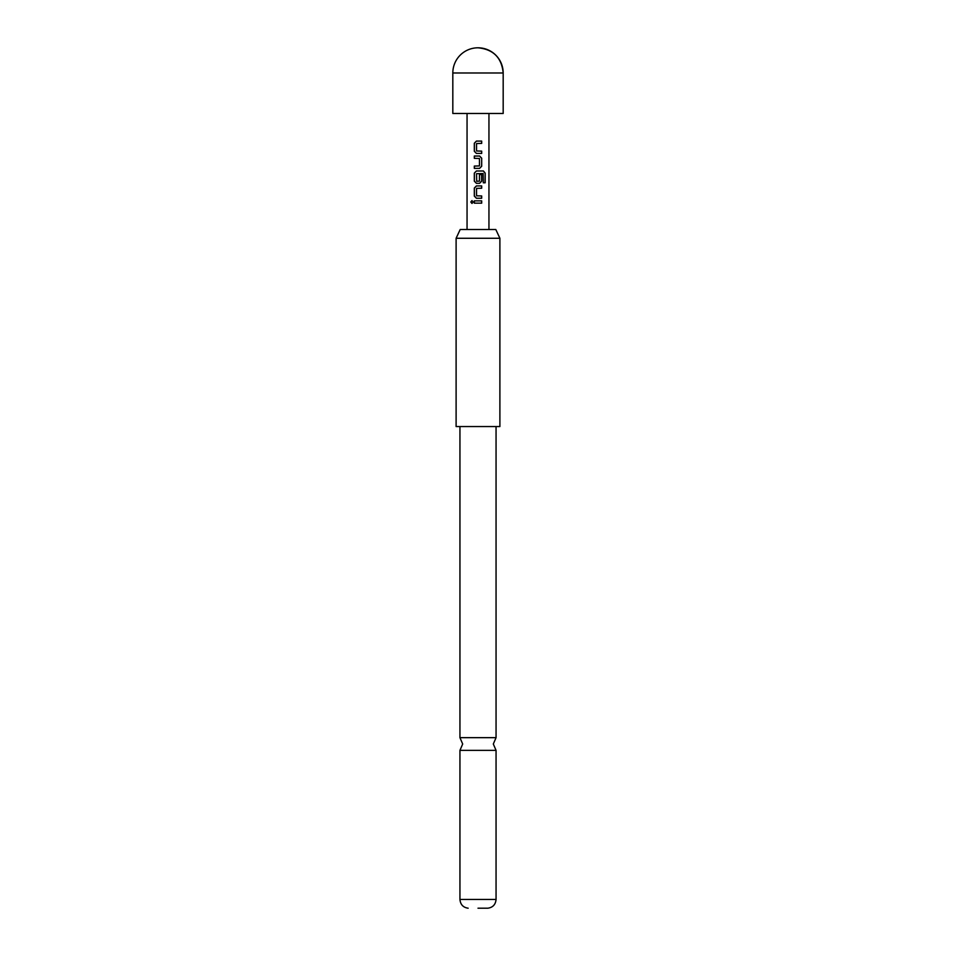 <?xml version="1.0" encoding="UTF-8"?>
<svg xmlns="http://www.w3.org/2000/svg" width="956" height="956" viewBox="0 0 956 956"><rect width="100%" height="100%" fill="white"/><g stroke="black" fill="none" stroke-linecap="round" stroke-linejoin="round"><path stroke-width="1.43" d="M472.001 200.593L470.95 202.015L472.001 203.437M473.172 202.015L471.941 200.581L470.806 202.015L471.941 203.437L473.172 202.015M496.056 737.662L459.944 737.662L462.68 744.019L459.944 750.376L496.056 750.376L493.32 744.019L496.056 737.662L496.056 426.555M476.435 185.918L474.391 188.069L474.391 196.111L476.435 198.251M481.609 198.251L481.609 195.956M476.435 170.981L474.391 173.12L474.391 181.174L476.435 183.313M479.565 183.313L481.609 181.174L481.609 174.578M474.391 166.069L474.391 168.376M474.391 156.031L474.391 158.338M476.435 141.094L474.391 143.233L474.391 151.287L476.435 153.426M481.609 153.426L481.609 151.132M474.391 200.856L474.391 203.162M452.821 72.979L452.821 113.477L503.179 113.477L503.179 72.979C501.685 57.683 493.296 49.294 478 47.8A25.179 25.179 0 0 0 452.821 72.979L503.179 72.979A25.179 25.179 0 0 0 478 47.8M460.195 229.512L495.805 229.512L499.892 238.271L456.108 238.271L460.195 229.512M456.108 238.271L456.108 426.555L499.892 426.555L499.892 238.271M478 908.2L487.847 908.2L478 908.2M478 141.094L481.681 141.094L481.681 143.388L476.554 143.543L476.554 150.976L481.681 151.132L481.681 153.426L476.399 153.426L474.319 151.287L474.319 143.233L476.399 141.094L478 141.094M478 156.031L479.601 156.031L481.681 158.182L481.681 166.225L479.601 168.376L474.319 168.376L474.319 166.069L479.446 165.914L479.446 158.481L474.319 158.338L474.319 156.031L478 156.031M478 170.981L483.425 170.981L485.17 173.12L485.17 182.775L483.282 182.775L483.15 173.526L476.554 173.681L476.697 181.27L479.446 181.114L479.446 174.578L481.681 174.578L481.681 181.174L479.601 183.313L476.399 183.313L474.319 181.174L474.319 173.12L476.399 170.981L478 170.981M478 185.918L481.681 185.918L481.681 188.213L476.554 188.368L476.554 195.801L481.681 195.956L481.681 198.251L476.399 198.251L474.319 196.111L474.319 188.069L476.399 185.918L478 185.918M478 200.856L481.681 200.856L481.681 203.162L474.319 203.162L474.319 200.856L478 200.856M481.609 203.162L481.609 200.856M481.609 143.388L481.609 141.094M479.565 168.376L481.681 166.225M481.609 166.225L481.681 158.182M481.609 158.182L479.565 156.031M485.027 182.775L485.17 173.12M485.027 173.12L483.318 170.981M481.609 188.213L481.609 185.918M468.153 908.2C463.17 907.483 460.434 904.579 459.944 899.465L496.056 899.465L496.056 750.376M487.847 908.2C492.83 907.483 495.567 904.579 496.056 899.465M488.946 229.512L488.946 113.477M467.054 229.512L467.054 113.477M459.944 737.662L459.944 426.555M459.944 899.465L459.944 750.376"/></g></svg>
